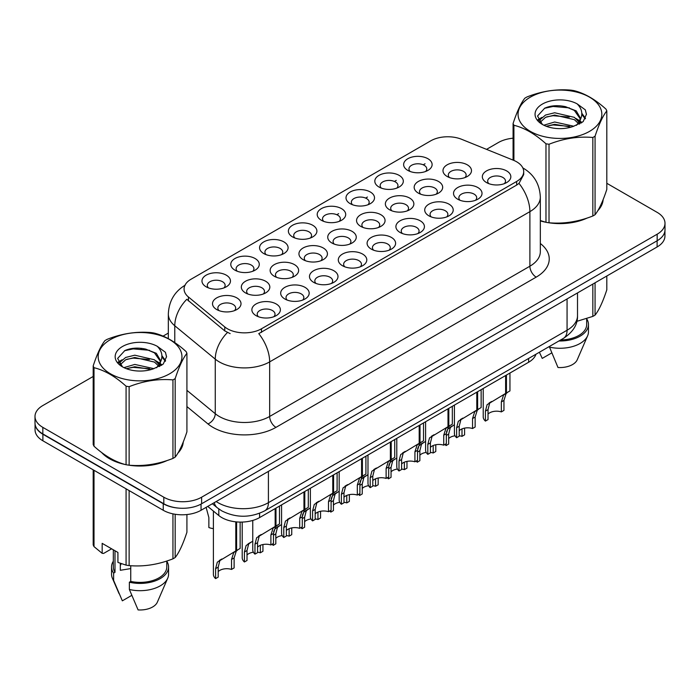 <?xml version="1.0" encoding="UTF-8"?>
<svg xmlns="http://www.w3.org/2000/svg" width="700" height="700" viewBox="0 0 700 700"><rect width="100%" height="100%" fill="white"/><g stroke="black" fill="none" stroke-linecap="round" stroke-linejoin="round"><path stroke-width="1.05" d="M407.794 170.38L407.794 170.38A14.254 8.234 180 0 1 407.794 158.742A14.254 8.234 180 0 1 427.954 158.742A14.254 8.234 180 0 1 427.954 170.38A14.254 8.234 180 0 1 407.794 170.38M425.618 171.474A8.907 5.145 0 0 0 426.781 168.928A8.907 5.145 0 0 0 424.174 165.287A8.907 5.145 0 0 0 414.461 164.176A8.907 5.145 0 0 0 408.966 168.928A8.907 5.145 0 0 0 410.13 171.474M321.37 220.281L321.37 220.281A14.254 8.234 180 0 1 321.37 208.644A14.254 8.234 180 0 1 341.53 208.644A14.254 8.234 180 0 1 341.53 220.281A14.254 8.234 180 0 1 321.37 220.281M339.194 221.375A8.907 5.145 0 0 0 340.358 218.829A8.907 5.145 0 0 0 337.75 215.189A8.907 5.145 0 0 0 328.037 214.069A8.907 5.145 0 0 0 322.543 218.829A8.907 5.145 0 0 0 323.706 221.375M292.565 236.915A14.254 8.234 180 0 1 292.556 236.915A14.254 8.234 180 0 1 292.565 225.269A14.254 8.234 180 0 1 312.725 225.269A14.254 8.234 180 0 1 312.725 236.915A14.254 8.234 180 0 1 292.565 236.915M310.389 238A8.907 5.145 0 0 0 311.553 235.454A8.907 5.145 0 0 0 308.945 231.822A8.907 5.145 0 0 0 299.233 230.703A8.907 5.145 0 0 0 293.729 235.454A8.907 5.145 0 0 0 294.901 238M263.751 253.549L263.751 253.549A14.254 8.234 180 0 1 263.751 241.902A14.254 8.234 180 0 1 283.92 241.902A14.254 8.234 180 0 1 283.92 253.549A14.254 8.234 180 0 1 263.751 253.549M281.575 254.634A8.907 5.145 0 0 0 282.748 252.088A8.907 5.145 0 0 0 280.131 248.447A8.907 5.145 0 0 0 270.428 247.336A8.907 5.145 0 0 0 264.924 252.088A8.907 5.145 0 0 0 266.088 254.634M350.175 203.648L350.175 203.648A14.254 8.234 180 0 1 350.175 192.01A14.254 8.234 180 0 1 370.344 192.01A14.254 8.234 180 0 1 370.344 203.648A14.254 8.234 180 0 1 350.175 203.648M367.999 204.741A8.907 5.145 0 0 0 369.171 202.195A8.907 5.145 0 0 0 366.555 198.555A8.907 5.145 0 0 0 356.851 197.444A8.907 5.145 0 0 0 351.348 202.195A8.907 5.145 0 0 0 352.511 204.741M378.98 187.014L378.98 187.014A14.254 8.234 180 0 1 378.98 175.376A14.254 8.234 180 0 1 399.149 175.376A14.254 8.234 180 0 1 399.149 187.014A14.254 8.234 180 0 1 378.98 187.014M396.812 188.107A8.907 5.145 0 0 0 397.976 185.561A8.907 5.145 0 0 0 395.369 181.921A8.907 5.145 0 0 0 385.656 180.81A8.907 5.145 0 0 0 380.152 185.561A8.907 5.145 0 0 0 381.325 188.107M234.946 270.174L234.946 270.174A14.254 8.234 180 0 1 234.946 258.536A14.254 8.234 180 0 1 255.106 258.536A14.254 8.234 180 0 1 255.106 270.174A14.254 8.234 180 0 1 234.946 270.174M252.77 271.267A8.907 5.145 0 0 0 253.934 268.721A8.907 5.145 0 0 0 251.326 265.081A8.907 5.145 0 0 0 241.614 263.97A8.907 5.145 0 0 0 236.119 268.721A8.907 5.145 0 0 0 237.282 271.267M206.141 286.808L206.141 286.808A14.254 8.234 180 0 1 206.141 275.17A14.254 8.234 180 0 1 226.301 275.17A14.254 8.234 180 0 1 226.301 286.808A14.254 8.234 180 0 1 206.141 286.808M223.965 287.901A8.907 5.145 0 0 0 225.129 285.355A8.907 5.145 0 0 0 222.521 281.715A8.907 5.145 0 0 0 212.809 280.604A8.907 5.145 0 0 0 207.305 285.355A8.907 5.145 0 0 0 208.477 287.901M447.151 176.47L447.151 176.47A14.254 8.234 180 0 1 447.151 164.832A14.254 8.234 180 0 1 467.311 164.832A14.254 8.234 180 0 1 467.311 176.47A14.254 8.234 180 0 1 447.151 176.47M464.975 177.564A8.907 5.145 0 0 0 466.139 175.018A8.907 5.145 0 0 0 463.531 171.377A8.907 5.145 0 0 0 453.819 170.266A8.907 5.145 0 0 0 448.315 175.018A8.907 5.145 0 0 0 449.488 177.564M418.338 193.104L418.338 193.104A14.254 8.234 180 0 1 418.338 181.466A14.254 8.234 180 0 1 438.506 181.466A14.254 8.234 180 0 1 438.506 193.104A14.254 8.234 180 0 1 418.338 193.104M436.161 194.197A8.907 5.145 0 0 0 437.334 191.651A8.907 5.145 0 0 0 434.726 188.011A8.907 5.145 0 0 0 425.014 186.9A8.907 5.145 0 0 0 419.51 191.651A8.907 5.145 0 0 0 420.683 194.197M331.914 243.005L331.914 243.005A14.254 8.234 180 0 1 331.914 231.359A14.254 8.234 180 0 1 352.082 231.359A14.254 8.234 180 0 1 352.082 243.005A14.254 8.234 180 0 1 331.914 243.005M349.738 244.09A8.907 5.145 0 0 0 350.91 241.544A8.907 5.145 0 0 0 348.303 237.912A8.907 5.145 0 0 0 338.59 236.793A8.907 5.145 0 0 0 333.086 241.544A8.907 5.145 0 0 0 334.259 244.09M389.533 209.737L389.533 209.737A14.254 8.234 180 0 1 389.533 198.1A14.254 8.234 180 0 1 409.692 198.1A14.254 8.234 180 0 1 409.692 209.737A14.254 8.234 180 0 1 389.533 209.737M407.356 210.831A8.907 5.145 0 0 0 408.52 208.285A8.907 5.145 0 0 0 405.912 204.645A8.907 5.145 0 0 0 396.2 203.534A8.907 5.145 0 0 0 390.705 208.285A8.907 5.145 0 0 0 391.869 210.831M360.727 226.371L360.727 226.371A14.254 8.234 180 0 1 360.727 214.725A14.254 8.234 180 0 1 380.887 214.725A14.254 8.234 180 0 1 380.887 226.371A14.254 8.234 180 0 1 360.727 226.371M378.551 227.465A8.907 5.145 0 0 0 379.715 224.919A8.907 5.145 0 0 0 377.108 221.279A8.907 5.145 0 0 0 367.395 220.159A8.907 5.145 0 0 0 361.891 224.919A8.907 5.145 0 0 0 363.064 227.465M245.49 292.898L245.49 292.898A14.254 8.234 180 0 1 245.49 281.26A14.254 8.234 180 0 1 265.659 281.26A14.254 8.234 180 0 1 265.659 292.898A14.254 8.234 180 0 1 245.49 292.898M263.314 293.991A8.907 5.145 0 0 0 264.486 291.445A8.907 5.145 0 0 0 261.879 287.805A8.907 5.145 0 0 0 252.166 286.694A8.907 5.145 0 0 0 246.662 291.445A8.907 5.145 0 0 0 247.835 293.991M274.304 276.264L274.304 276.264A14.254 8.234 180 0 1 274.304 264.626A14.254 8.234 180 0 1 294.464 264.626A14.254 8.234 180 0 1 294.464 276.264A14.254 8.234 180 0 1 274.304 276.264M292.127 277.358A8.907 5.145 0 0 0 293.291 274.811A8.907 5.145 0 0 0 290.684 271.171A8.907 5.145 0 0 0 280.971 270.06A8.907 5.145 0 0 0 275.467 274.811A8.907 5.145 0 0 0 276.64 277.358M303.109 259.63L303.109 259.63A14.254 8.234 180 0 1 303.109 247.993A14.254 8.234 180 0 1 323.269 247.993A14.254 8.234 180 0 1 323.269 259.63A14.254 8.234 180 0 1 303.109 259.63M320.933 260.724A8.907 5.145 0 0 0 322.105 258.178A8.907 5.145 0 0 0 319.489 254.537A8.907 5.145 0 0 0 309.776 253.426A8.907 5.145 0 0 0 304.281 258.178A8.907 5.145 0 0 0 305.445 260.724M216.685 309.531L216.685 309.531A14.254 8.234 180 0 1 216.685 297.894A14.254 8.234 180 0 1 236.845 297.894A14.254 8.234 180 0 1 236.845 309.531A14.254 8.234 180 0 1 216.685 309.531M234.509 310.625A8.907 5.145 0 0 0 235.681 308.079A8.907 5.145 0 0 0 233.065 304.439A8.907 5.145 0 0 0 223.352 303.319A8.907 5.145 0 0 0 217.857 308.079A8.907 5.145 0 0 0 219.021 310.625M284.848 298.988L284.848 298.988A14.254 8.234 180 0 1 284.848 287.35A14.254 8.234 180 0 1 305.007 287.35A14.254 8.234 180 0 1 305.007 298.988A14.254 8.234 180 0 1 284.848 298.988M302.671 300.081A8.907 5.145 0 0 0 303.844 297.535A8.907 5.145 0 0 0 301.227 293.895A8.907 5.145 0 0 0 291.524 292.784A8.907 5.145 0 0 0 286.02 297.535A8.907 5.145 0 0 0 287.184 300.081M313.652 282.354L313.652 282.354A14.254 8.234 180 0 1 313.652 270.716A14.254 8.234 180 0 1 333.821 270.716A14.254 8.234 180 0 1 333.821 282.354A14.254 8.234 180 0 1 313.652 282.354M331.476 283.447A8.907 5.145 0 0 0 332.649 280.901A8.907 5.145 0 0 0 330.041 277.261A8.907 5.145 0 0 0 320.329 276.15A8.907 5.145 0 0 0 314.825 280.901A8.907 5.145 0 0 0 315.998 283.447M342.466 265.72L342.466 265.72A14.254 8.234 180 0 1 342.466 254.082A14.254 8.234 180 0 1 362.626 254.082A14.254 8.234 180 0 1 362.626 265.72A14.254 8.234 180 0 1 342.466 265.72M360.29 266.814A8.907 5.145 0 0 0 361.454 264.267A8.907 5.145 0 0 0 358.846 260.627A8.907 5.145 0 0 0 349.134 259.516A8.907 5.145 0 0 0 343.639 264.267A8.907 5.145 0 0 0 344.803 266.814M371.271 249.095L371.271 249.095A14.254 8.234 180 0 1 371.271 237.449A14.254 8.234 180 0 1 391.431 237.449A14.254 8.234 180 0 1 391.431 249.095A14.254 8.234 180 0 1 371.271 249.095M389.095 250.18A8.907 5.145 0 0 0 390.267 247.634A8.907 5.145 0 0 0 387.651 244.002A8.907 5.145 0 0 0 377.947 242.882A8.907 5.145 0 0 0 372.444 247.634A8.907 5.145 0 0 0 373.608 250.18M400.076 232.461L400.076 232.461A14.254 8.234 180 0 1 400.076 220.815A14.254 8.234 180 0 1 420.245 220.815A14.254 8.234 180 0 1 420.245 232.461A14.254 8.234 180 0 1 400.076 232.461M417.9 233.555A8.907 5.145 0 0 0 419.072 231.009A8.907 5.145 0 0 0 416.465 227.369A8.907 5.145 0 0 0 406.752 226.249A8.907 5.145 0 0 0 401.249 231.009A8.907 5.145 0 0 0 402.421 233.555M428.89 215.827L428.89 215.827A14.254 8.234 180 0 1 428.89 204.19A14.254 8.234 180 0 1 449.05 204.19A14.254 8.234 180 0 1 449.05 215.827A14.254 8.234 180 0 1 428.89 215.827M446.714 216.921A8.907 5.145 0 0 0 447.877 214.375A8.907 5.145 0 0 0 445.27 210.735A8.907 5.145 0 0 0 435.558 209.624A8.907 5.145 0 0 0 430.062 214.375A8.907 5.145 0 0 0 431.226 216.921M457.695 199.194L457.695 199.194A14.254 8.234 180 0 1 457.695 187.556A14.254 8.234 180 0 1 477.855 187.556A14.254 8.234 180 0 1 477.855 199.194A14.254 8.234 180 0 1 457.695 199.194M475.519 200.287A8.907 5.145 0 0 0 476.691 197.741A8.907 5.145 0 0 0 474.075 194.101A8.907 5.145 0 0 0 464.371 192.99A8.907 5.145 0 0 0 458.867 197.741A8.907 5.145 0 0 0 460.031 200.287M486.5 182.56L486.5 182.56A14.254 8.234 180 0 1 486.5 170.923A14.254 8.234 180 0 1 506.669 170.923A14.254 8.234 180 0 1 506.669 182.56A14.254 8.234 180 0 1 486.5 182.56M504.324 183.654A8.907 5.145 0 0 0 505.496 181.107A8.907 5.145 0 0 0 502.889 177.468A8.907 5.145 0 0 0 493.176 176.356A8.907 5.145 0 0 0 487.673 181.107A8.907 5.145 0 0 0 488.845 183.654M256.043 315.621L256.043 315.621A14.254 8.234 180 0 1 256.043 303.975A14.254 8.234 180 0 1 276.203 303.975A14.254 8.234 180 0 1 276.203 315.621A14.254 8.234 180 0 1 256.043 315.621M273.866 316.715A8.907 5.145 0 0 0 275.03 314.169A8.907 5.145 0 0 0 272.422 310.529A8.907 5.145 0 0 0 262.71 309.409A8.907 5.145 0 0 0 257.215 314.169A8.907 5.145 0 0 0 258.379 316.715M513.45 160.248A24.062 13.886 180 0 1 516.661 161.805A24.062 13.886 180 0 1 523.705 171.631A24.062 13.886 180 0 1 516.661 181.449L261.476 328.781A24.062 13.886 180 0 1 224.752 326.926L188.423 296.975A24.062 13.886 180 0 1 184.074 289.004A24.062 13.886 180 0 1 191.117 279.186L430.754 140.831A24.062 13.886 180 0 1 461.562 139.274L513.45 160.248M535.981 354.209A26.731 15.435 180 0 1 528.622 362.259L259.595 517.58A26.731 15.435 180 0 1 218.794 515.524L207.742 506.406M101.657 452.532A43.216 24.955 0 0 0 109.498 458.727A43.216 24.955 0 0 0 125.597 464.599M523.705 171.631L523.705 174.571L518.989 183.383L516.661 185.08L258.764 333.629A31.185 18.008 60 0 1 269.666 361.882A35.648 20.58 180 0 1 219.258 361.882A35.648 20.58 180 0 1 215.259 359.135L174.781 325.762A35.648 20.58 180 0 1 168.332 313.959L168.332 338.66M93.188 376.469L42.831 405.545A26.731 15.435 0 0 0 35 416.456L35 423.001A26.731 15.435 0 0 0 42.831 433.912L163.809 503.764A26.731 15.435 0 0 0 201.617 503.764L657.169 240.748A26.731 15.435 0 0 0 665 229.836L665 223.282A26.731 15.435 0 0 0 657.169 212.371L606.812 183.295M230.151 333.629L224.752 330.89L186.804 299.294A31.185 20.86 129.5 0 0 174.781 325.762L174.781 342.589M540.33 220.894A43.216 24.955 0 0 0 545.492 222.171M547.54 222.556A43.216 24.955 0 0 0 587.169 218.041M597.791 210.709A43.216 24.955 0 0 0 603.129 199.614M127.645 464.984A43.216 24.955 0 0 0 167.274 460.46M177.896 453.127A43.216 24.955 0 0 0 183.242 442.041M35 416.456A26.731 15.435 0 0 0 42.831 427.368L163.809 497.21A26.731 15.435 0 0 0 201.617 497.21L657.169 234.203A26.731 15.435 0 0 0 665 223.282M513.082 138.197A26.731 15.435 0 0 0 498.383 142.529L486.535 149.371M168.332 333.078L163.074 336.123M141.838 348.381L141.102 348.801M182.98 443.993A43.216 24.955 0 0 0 182.822 443.328M602.866 201.565A43.216 24.955 0 0 0 602.718 200.909M35.061 424.06L35.061 429.879A26.731 15.435 0 0 0 42.893 440.79L163.24 510.274A26.731 15.435 0 0 0 201.049 510.274L657.108 246.969A26.731 15.435 0 0 0 664.939 236.057L664.939 230.895M35.192 424.874A26.731 15.435 0 0 0 42.893 434.245L163.24 503.729A26.731 15.435 0 0 0 179.471 508.165M252.752 520.441L252.752 549.903A13.37 7.718 180 0 0 254.966 554.146L254.966 544.171L256.672 537.696L275.152 526.488L275.152 508.594M275.975 508.121L275.975 526.006L277.191 525.306L275.572 526.776L273.481 533.479L273.481 543.454L270.891 544.95L270.891 534.975L273.053 528.238L275.922 526.041M279.493 506.091L279.493 523.985L275.975 526.006M261.223 534.529L258.632 536.025L261.223 534.529L259.192 536.235L257.556 542.675L257.556 552.65L254.966 554.146M270.891 544.95A9.8 5.661 0 0 0 257.556 547.146M213.404 511.07L213.404 574.367A13.37 7.718 180 0 0 215.609 578.611L215.609 568.636L217.315 562.161L235.795 550.952L235.795 521.841M236.618 521.92L236.618 550.48L237.843 549.771L236.215 551.25L234.124 557.944L234.124 567.928L231.534 569.424L231.534 559.44L233.695 552.702L236.565 550.506M240.135 522.095L240.135 548.45L236.618 550.48M221.865 558.994L219.275 560.49L221.865 558.994L219.835 560.709L218.199 567.14L218.199 577.115L215.609 578.611M231.534 569.424A9.8 5.661 0 0 0 218.199 571.611M206.115 507.343L208.862 517.554L208.862 527.529A13.37 7.718 180 0 0 213.404 528.631M530.329 97.16A41.877 24.176 -0 0 0 530.329 131.355A41.877 24.176 -0 0 0 589.558 131.355A41.877 24.176 -0 0 0 589.558 97.16A41.877 24.176 -0 0 0 530.329 97.16M540.33 220.553L545.974 222.303A48.116 27.781 -0 0 0 549.019 222.775C563.57 224.044 578.174 221.786 592.839 215.994A48.116 27.781 -0 0 0 593.976 215.364A48.116 27.781 -0 0 0 595.07 214.707C598.964 209.834 602.875 201.399 606.812 189.411L606.812 110.897A48.116 27.781 -0 0 0 605.99 109.139C595.271 99.426 584.579 93.249 573.921 90.615A48.116 27.781 -0 0 0 570.867 90.142C556.202 88.891 541.599 91.149 527.056 96.924A48.116 27.781 -0 0 0 525.919 97.554A48.116 27.781 -0 0 0 524.825 98.21C520.896 103.154 516.985 111.589 513.082 123.506A48.116 27.781 -0 0 0 513.905 125.265L513.905 160.44M545.974 222.303L545.974 143.789C535.255 134.076 524.562 127.899 513.905 125.265M545.974 143.789A48.116 27.781 -0 0 0 549.019 144.252L549.019 222.775M592.839 215.994L592.839 137.48C578.296 136.202 563.692 138.469 549.019 144.252M592.839 137.48A48.116 27.781 -0 0 0 593.976 136.841A48.116 27.781 -0 0 0 595.07 136.194L595.07 214.707M573.808 126.236L554.671 122.001L543.821 125.212M571.139 127.102L554.671 124.311L546.262 126.271M579.793 123.839L579.609 123.349M579.04 122.194L574.35 117.346L554.671 112.761L545.545 115.036L540.269 119.543L539.577 121.984M578.288 123.34L574.35 119.656L554.671 115.071L545.545 117.346L539.997 122.439M576.503 125.335L579.626 121.004L580.317 117.959L576.222 110.88L565.04 106.566C557.419 105.017 550.637 105.551 544.705 108.185L537.53 115.999L542.343 124.381M579.241 124.128L580.317 119.788M580.256 118.869L574.35 110.416L565.574 106.671M542.343 104.099A24.894 14.376 -0 0 0 542.343 124.425A24.894 14.376 -0 0 0 573.466 126.332L583.17 121.625L586.442 114.258L585.322 109.865L577.168 103.88A24.894 14.376 -0 0 0 542.343 104.099M577.168 103.88C582.356 109.147 583.17 114.852 579.626 120.995M513.082 160.107L513.082 123.506M606.812 110.897C602.91 115.771 598.999 124.197 595.07 136.194M569.31 126.332L553.087 124.941L546.63 126.114M581.166 123.051L580.02 122.133M579.337 121.634L578.174 120.881M569.31 117.093L553.087 115.701L546.63 116.874M540.391 119.315L538.492 120.487M585.209 118.869L581.796 114.38M569.38 107.87L553.087 106.461L544.407 108.316M586.442 114.485L585.322 109.865M581.901 122.57L580.23 121.135M579.731 120.759L575.741 118.379M541.966 117.372L538.064 119.639M585.489 118.317L581.788 113.216M540.33 220.605A42.77 24.692 0 0 0 541.109 220.832M552.641 222.994A42.77 24.692 0 0 0 584.325 218.951M598.762 209.029A42.77 24.692 0 0 0 602.499 201.18M576.826 321.352L592.839 316.4A48.116 27.781 0 0 0 595.07 315.114C598.964 310.24 602.875 301.805 606.812 289.817L606.812 276.01M549.264 346.544L557.988 367.5A17.824 10.29 0 0 0 577.238 359.765L587.615 335.799A28.516 16.459 0 0 0 588.464 331.8L588.464 324.529A28.516 16.459 0 0 0 586.679 318.797M549.264 347.069A28.516 16.459 0 0 0 587.615 335.799M558.906 340.979A28.516 16.459 0 0 0 588.464 324.529M560.674 339.955A26.731 15.435 0 0 0 586.679 324.529L586.679 318.605M595.07 282.783L595.07 315.114M592.839 316.4L592.839 284.078M539.49 352.45L542.238 358.4L551.635 352.975M110.442 339.588A41.877 24.176 -0 0 0 110.442 373.783A41.877 24.176 -0 0 0 169.671 373.783A41.877 24.176 -0 0 0 169.671 339.588A41.877 24.176 -0 0 0 110.442 339.588M106.024 339.981A48.116 27.781 -0 0 0 104.93 340.637C101.001 345.581 97.09 354.007 93.188 365.934A48.116 27.781 -0 0 0 94.01 367.692L94.01 446.206C104.676 455.884 115.36 462.061 126.079 464.73A48.116 27.781 -0 0 0 129.133 465.194C143.675 466.471 158.279 464.214 172.944 458.421A48.116 27.781 -0 0 0 174.081 457.782A48.116 27.781 -0 0 0 175.175 457.135C179.069 452.252 182.989 443.826 186.918 431.839L186.918 353.316A48.116 27.781 -0 0 0 186.095 351.558C175.376 341.845 164.692 335.676 154.026 333.043A48.116 27.781 -0 0 0 150.981 332.57C136.308 331.319 121.704 333.576 107.161 339.342A48.116 27.781 -0 0 0 106.024 339.981M126.079 464.73L126.079 386.207C115.36 376.495 104.676 370.326 94.01 367.692M126.079 386.207A48.116 27.781 -0 0 0 129.133 386.68L129.133 465.194M172.944 458.421L172.944 379.899C158.401 378.63 143.798 380.887 129.133 386.68M172.944 379.899A48.116 27.781 -0 0 0 174.081 379.269A48.116 27.781 -0 0 0 175.175 378.613L175.175 457.135M93.188 365.934L93.188 444.447A48.116 27.781 -0 0 0 94.01 446.206M153.912 368.655L134.785 364.429L123.926 367.631M151.244 369.521L134.785 366.739L126.367 368.69M159.898 366.266L159.714 365.776M159.145 364.613L154.455 359.774L134.785 355.189L125.65 357.464L120.374 361.961L119.691 364.411M158.393 365.767L154.455 362.084L134.785 357.499L125.65 359.774L120.102 364.858M156.607 367.762L159.731 363.431L160.423 360.377L156.327 353.308L145.145 348.994C137.524 347.436 130.751 347.979 124.81 350.604L117.635 358.426L122.447 366.8M159.346 366.555L160.423 362.215M160.361 361.287L154.455 352.844L145.679 349.09M122.447 346.517A24.894 14.376 -0 0 0 122.447 366.844A24.894 14.376 -0 0 0 153.571 368.751L163.275 364.044L166.548 356.685L165.436 352.293L157.273 346.299A24.894 14.376 -0 0 0 122.447 346.517M157.273 346.299C162.461 351.575 163.275 357.28 159.731 363.422M186.918 353.316C183.015 358.19 179.104 366.625 175.175 378.613M149.415 368.751L133.192 367.36L126.744 368.541M161.271 365.47L160.134 364.56M159.442 364.061L158.287 363.3M149.415 359.511L133.192 358.12L126.744 359.301M120.505 361.734L118.597 362.906M165.314 361.296L161.901 356.808M149.485 350.289L133.192 348.88L124.513 350.744M166.548 356.912L165.436 352.293M162.006 364.989L160.335 363.562M159.836 363.186L155.846 360.797M122.071 359.8L118.169 362.066M165.602 360.745L161.893 355.644M103.451 453.863A42.77 24.692 0 0 0 109.812 458.544A42.77 24.692 0 0 0 121.222 463.251M132.746 465.412A42.77 24.692 0 0 0 164.43 461.37M178.867 451.448A42.77 24.692 0 0 0 182.604 443.608M121.328 563.692A20.142 11.629 0 0 0 120.312 565.679M120.312 563.334L120.312 570.29L130.742 568.584M111.624 548.809L103.626 553.42L102.165 553.324L102.165 543.349L117.924 552.449L117.924 562.415L126.079 565.128A48.116 27.781 0 0 0 129.133 565.6C143.675 566.878 158.279 564.611 172.944 558.827A48.116 27.781 0 0 0 175.175 557.532C179.069 552.659 182.989 544.233 186.918 532.236L186.918 514.544M130.742 565.714L130.742 581.42L129.369 582.216L129.369 589.488L138.093 609.919A17.824 10.29 0 0 0 157.343 602.184L167.72 578.218A28.516 16.459 0 0 0 168.569 574.227L168.569 566.956A28.516 16.459 0 0 0 166.784 561.225M129.369 589.488A28.516 16.459 0 0 0 167.72 578.218M129.369 582.216A28.516 16.459 0 0 0 168.569 566.956M130.742 581.42A26.731 15.435 0 0 0 166.784 566.956L166.784 561.032M93.188 469.831L93.188 544.854A48.116 27.781 0 0 0 94.01 546.613L102.165 553.324M175.175 514.264L175.175 557.532M172.944 558.827L172.944 513.852M94.01 470.304L94.01 546.613M126.079 565.128L126.079 488.819M129.133 490.577L129.133 565.6M113.321 561.225A28.516 16.459 0 0 0 111.536 566.956L111.536 574.227A28.516 16.459 0 0 0 112.385 578.218A28.516 16.459 0 0 0 113.619 580.396L122.343 600.827L131.74 595.394M113.619 580.396L113.619 573.125L114.992 572.329L114.992 550.751M111.536 566.956A28.516 16.459 0 0 0 113.619 573.125M113.321 549.789L113.321 566.956A26.731 15.435 0 0 0 114.992 572.329M281.566 504.892L281.566 533.269A13.37 7.718 180 0 0 283.771 537.512L283.771 527.538L285.477 521.062L303.957 509.854L303.957 491.969M304.789 491.488L304.789 509.381L306.005 508.673L304.377 510.151L302.286 516.845L302.286 526.82L299.696 528.325L299.696 518.341L301.858 511.604L304.727 509.407M308.297 489.457L308.297 507.351L304.789 509.381M290.027 517.895L287.438 519.391L290.027 517.895L287.998 519.61L286.361 526.041L286.361 536.016L283.771 537.512M299.696 528.325A9.8 5.661 0 0 0 286.361 530.512M310.371 488.267L310.371 516.635A13.37 7.718 180 0 0 312.576 520.879L312.576 510.904L314.283 504.429L332.771 493.22L332.771 475.335M333.594 474.854L333.594 492.748L334.81 492.039L333.191 493.517L331.1 500.211L331.1 510.195L328.501 511.691L328.501 501.707L330.671 494.97L333.541 492.774M337.102 472.832L337.102 490.718L333.594 492.748M318.832 501.27L316.251 502.758L318.832 501.27L316.803 502.976L315.175 509.407L315.175 519.383L312.576 520.879M328.501 511.691A9.8 5.661 0 0 0 315.175 513.879M339.176 471.634L339.176 500.001A13.37 7.718 180 0 0 341.39 504.254L341.39 494.27L343.096 487.795L361.576 476.586L361.576 458.701M362.399 458.229L362.399 476.114L363.615 475.414L361.996 476.884L359.905 483.577L359.905 493.561L357.315 495.058L357.315 485.074L359.476 478.336L362.346 476.14M365.908 456.199L365.908 474.084L362.399 476.114M347.637 484.636L345.056 486.124L347.637 484.636L345.616 486.343L343.98 492.774L343.98 502.758L341.39 504.254M357.315 495.058A9.8 5.661 0 0 0 343.98 497.254M367.99 455L367.99 483.367A13.37 7.718 180 0 0 370.195 487.62L370.195 477.636L371.901 471.161L390.381 459.952L390.381 442.067M391.204 441.595L391.204 459.48L392.429 458.78L390.801 460.25L388.71 466.952L388.71 476.927L386.12 478.424L386.12 468.449L388.281 461.711L391.151 459.515M394.721 439.565L394.721 457.45L391.204 459.48M376.451 468.002L373.861 469.49L376.451 468.002L374.421 469.709L372.785 476.14L372.785 486.124L370.195 487.62M386.12 478.424A9.8 5.661 0 0 0 372.785 480.62M242.209 522.077L242.209 557.734A13.37 7.718 180 0 0 244.414 561.986L244.414 552.003L246.12 545.528L252.752 541.161M262.938 544.548L262.938 551.294L260.339 552.79L260.339 545.326M250.67 542.369L248.089 543.856L250.67 542.369L248.64 544.075L247.013 550.506L247.013 560.49L244.414 561.986M260.339 552.79A9.8 5.661 0 0 0 257.556 552.195M253.374 552.221A9.8 5.661 0 0 0 247.013 554.986M273.586 531.86L274.934 528.894L281.566 524.528M291.743 527.914L291.743 534.66L289.152 536.156L289.152 528.692M273.227 543.602L273.227 545.352A13.37 7.718 180 0 1 272.16 544.224M279.475 525.735L276.894 527.222L279.475 525.735L277.454 527.441L275.817 533.872L275.817 543.856L273.227 545.352M289.152 536.156A9.8 5.661 0 0 0 286.361 535.561M282.179 535.587A9.8 5.661 0 0 0 275.817 538.352M302.391 515.226L303.739 512.269L310.371 507.894M320.547 511.28L320.547 518.026L317.957 519.523L317.957 512.067M302.033 526.969L302.033 528.719A13.37 7.718 180 0 1 300.965 527.59M308.289 509.101L305.699 510.597L308.289 509.101L306.259 510.808L304.623 517.247L304.623 527.222L302.033 528.719M317.957 519.523A9.8 5.661 0 0 0 315.175 518.928M310.993 518.954A9.8 5.661 0 0 0 304.623 521.719M331.196 498.601L332.544 495.635L339.176 491.269M349.361 494.655L349.361 501.392L346.762 502.898L346.762 495.434M330.838 510.344L330.838 512.085A13.37 7.718 180 0 1 329.77 510.956M337.094 492.468L334.512 493.964L337.094 492.468L335.064 494.183L333.436 500.614L333.436 510.589L330.838 512.085M346.762 502.898A9.8 5.661 0 0 0 343.98 502.294M339.797 502.32A9.8 5.661 0 0 0 333.436 505.085M396.795 438.366L396.795 466.734A13.37 7.718 180 0 0 399 470.986L399 461.011L400.706 454.536L419.195 443.328L419.195 425.434M420.017 424.961L420.017 442.846L421.234 442.146L419.615 443.616L417.524 450.319L417.524 460.294L414.925 461.79L414.925 451.815L417.095 445.078L419.965 442.881M423.526 422.931L423.526 440.825L420.017 442.846M405.256 451.369L402.675 452.865L405.256 451.369L403.226 453.075L401.599 459.515L401.599 469.49L399 470.986M414.925 461.79A9.8 5.661 0 0 0 401.599 463.986M425.6 421.733L425.6 450.109A13.37 7.718 180 0 0 427.814 454.352L427.814 444.377L429.52 437.902L448 426.694L448 408.809M448.823 408.328L448.823 426.213L450.039 425.512L448.42 426.991L446.329 433.685L446.329 443.66L443.739 445.165L443.739 435.181L445.9 428.444L448.77 426.248M452.331 406.297L452.331 424.191L448.823 426.213M434.061 434.735L431.48 436.231L434.061 434.735L432.04 436.45L430.404 442.881L430.404 452.856L427.814 454.352M443.739 445.165A9.8 5.661 0 0 0 430.404 447.352M454.414 405.099L454.414 433.475A13.37 7.718 180 0 0 456.619 437.719L456.619 427.744L458.325 421.269L476.805 410.06L476.805 392.175M477.627 391.694L477.627 409.588L478.852 408.879L477.225 410.358L475.134 417.051L475.134 427.035L472.544 428.531L472.544 418.547L474.705 411.81L477.575 409.614M481.145 389.672L481.145 407.558L477.627 409.588M462.875 418.101L460.285 419.598L462.875 418.101L460.845 419.816L459.209 426.248L459.209 436.223L456.619 437.719M472.544 428.531A9.8 5.661 0 0 0 459.209 430.719M483.219 388.474L483.219 416.841A13.37 7.718 180 0 0 485.424 421.094L485.424 411.11L487.13 404.635L505.619 393.426L505.619 375.541M506.441 375.069L506.441 392.954L507.657 392.254L506.039 393.724L503.948 400.418L503.948 410.401L501.349 411.898L501.349 401.914L503.519 395.176L506.389 392.98M509.95 373.039L509.95 390.924L506.441 392.954M491.68 401.476L489.099 402.964L491.68 401.476L489.65 403.183L488.023 409.614L488.023 419.598L485.424 421.094M501.349 411.898A9.8 5.661 0 0 0 488.023 414.094M360.01 481.968L361.358 479.001L367.99 474.635M378.166 478.021L378.166 484.767L375.576 486.264L375.576 478.8M359.651 493.71L359.651 495.451A13.37 7.718 180 0 1 358.584 494.323M365.899 475.834L363.317 477.33L365.899 475.834L363.877 477.549L362.241 483.98L362.241 493.955L359.651 495.451M375.576 486.264A9.8 5.661 0 0 0 372.785 485.66M368.602 485.695A9.8 5.661 0 0 0 362.241 488.451M388.815 465.334L390.162 462.367L396.795 458.001M406.971 461.387L406.971 468.134L404.381 469.63L404.381 462.166M388.456 477.076L388.456 478.826A13.37 7.718 180 0 1 387.389 477.698M394.713 459.209L392.123 460.696L394.713 459.209L392.683 460.915L391.046 467.346L391.046 477.33L388.456 478.826M404.381 469.63A9.8 5.661 0 0 0 401.599 469.035M397.416 469.061A9.8 5.661 0 0 0 391.046 471.826M417.62 448.7L418.967 445.734L425.6 441.368M435.785 444.754L435.785 451.5L433.186 452.996L433.186 445.533M417.261 460.442L417.261 462.192A13.37 7.718 180 0 1 416.194 461.064M423.517 442.575L420.936 444.062L423.517 442.575L421.488 444.281L419.86 450.713L419.86 460.696L417.261 462.192M433.186 452.996A9.8 5.661 0 0 0 430.404 452.401M426.221 452.427A9.8 5.661 0 0 0 419.86 455.192M446.434 432.066L447.781 429.109L454.414 424.734M464.59 428.12L464.59 434.866L462 436.363L462 428.908M446.075 443.809L446.075 445.559A13.37 7.718 180 0 1 445.007 444.43M452.323 425.941L449.741 427.438L452.323 425.941L450.301 427.648L448.665 434.079L448.665 444.062L446.075 445.559M462 436.363A9.8 5.661 0 0 0 459.209 435.767M455.026 435.794A9.8 5.661 0 0 0 448.665 438.559M261.476 328.781L261.476 332.404M224.752 326.926L224.752 330.89M188.423 296.975L188.423 300.939M516.661 181.449L516.661 185.08M528.622 358.461L528.622 362.259M218.794 508.952L218.794 515.524M259.595 513.275L259.595 517.58M540.33 243.504A44.555 25.725 180 0 1 536.191 277.13L275.966 427.368A8.907 5.145 60 0 1 269.666 416.456L529.891 266.21A35.648 20.58 0 0 0 540.33 251.659L540.33 197.094A35.648 20.58 180 0 1 529.891 211.645A31.185 18.008 -120 0 0 518.989 183.383M275.966 427.368A44.555 25.725 180 0 1 212.957 427.368A44.555 25.725 180 0 1 207.961 423.929L186.918 406.578M227.412 332.544A31.185 20.86 129.5 0 0 215.259 359.135L215.259 413.709A35.648 20.58 0 0 0 219.258 416.456A35.648 20.58 0 0 0 269.666 416.456L269.666 361.882L529.891 211.645L529.891 266.21A8.907 5.145 60 0 0 536.191 277.13M336.805 214.716L338.634 213.657M365.619 198.082L367.439 197.032M394.424 181.449L396.252 180.399M423.229 164.815L425.058 163.765M201.617 497.21L201.617 503.764M163.809 497.21L163.809 503.764M657.169 234.203L657.169 240.748M42.831 427.368L42.831 433.912M186.918 390.338L215.259 413.709A8.907 5.959 -50.5 0 1 207.961 423.929M216.178 501.541A35.648 20.58 0 0 0 217.998 502.67A35.648 20.58 0 0 0 268.406 502.67L567.07 330.243A35.648 20.58 0 0 0 577.509 315.691C577.771 324.529 573.055 332.106 563.378 338.398L264.714 510.834A17.824 10.29 60 0 0 268.406 502.67L268.406 471.389M567.07 298.953L567.07 330.243A17.824 10.29 60 0 1 563.378 338.398M214.279 502.635A17.824 11.917 129.5 0 0 217.263 507.771L212.371 503.738M657.108 246.969L657.108 240.782M201.049 510.274L201.049 504.079M163.24 510.274L163.24 503.729M42.893 440.79L42.893 434.245M270.891 534.975L273.481 533.479M254.966 544.171L257.556 542.675M231.534 559.44L234.124 557.944M215.609 568.636L218.199 567.14M299.696 518.341L302.286 516.845M283.771 527.538L286.361 526.041M328.501 501.707L331.1 500.211M312.576 510.904L315.175 509.407M357.315 485.074L359.905 483.577M341.39 494.27L343.98 492.774M386.12 468.449L388.71 466.952M370.195 477.636L372.785 476.14M244.414 552.003L247.013 550.506M273.481 535.22L275.817 533.872M302.286 518.595L304.623 517.247M331.1 501.961L333.436 500.614M414.925 451.815L417.524 450.319M399 461.011L401.599 459.515M443.739 435.181L446.329 433.685M427.814 444.377L430.404 442.881M472.544 418.547L475.134 417.051M456.619 427.744L459.209 426.248M501.349 401.914L503.948 400.418M485.424 411.11L488.023 409.614M359.905 485.327L362.241 483.98M388.71 468.694L391.046 467.346M417.524 452.06L419.86 450.713M446.329 435.435L448.665 434.079M540.33 197.094C539.726 184.275 534.091 174.668 523.434 168.263L522.839 167.93M185.237 285.127C174.571 291.533 168.936 301.14 168.332 313.959M264.714 510.834C250.373 518.035 236.031 518.035 221.69 510.834L217.263 507.771M577.509 315.691L577.509 292.924M602.718 202.23L602.718 200.638M182.822 444.658L182.822 443.065M119.053 593.617L112.385 578.218"/></g></svg>
